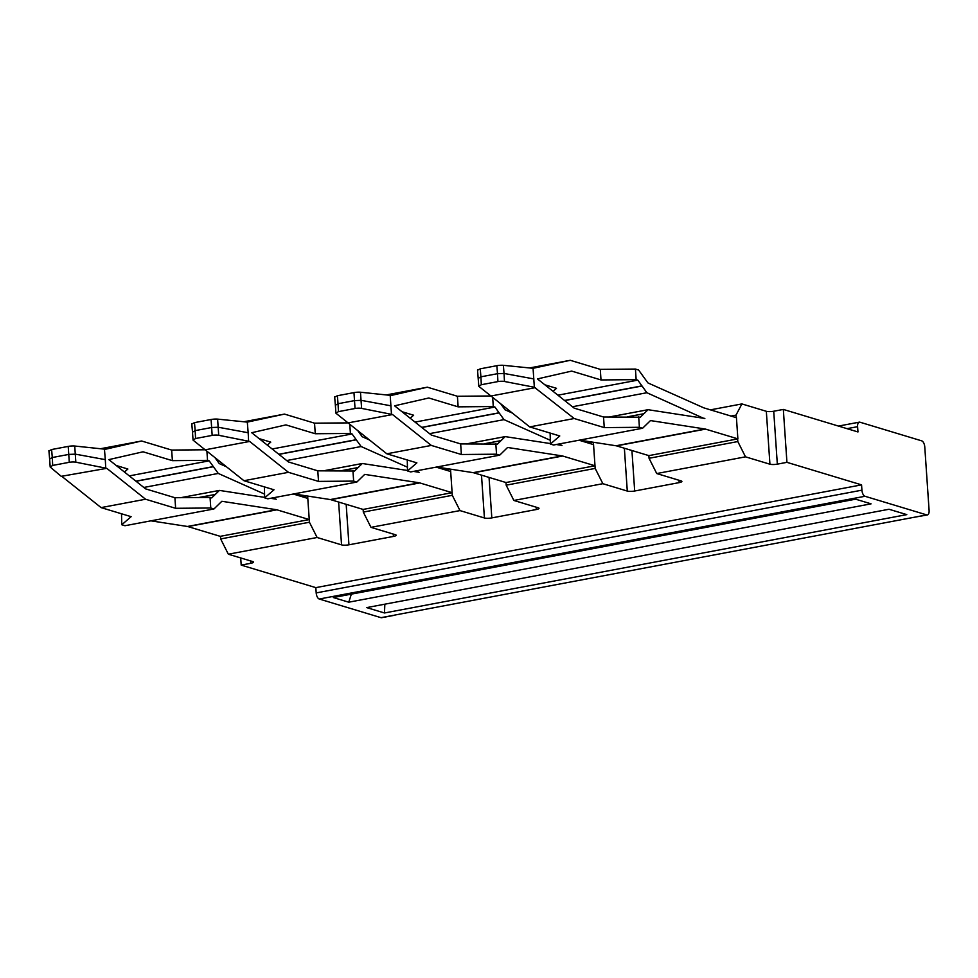 <?xml version="1.0" encoding="UTF-8"?>
<svg xmlns="http://www.w3.org/2000/svg" width="978" height="978" viewBox="0 0 978 978"><rect width="100%" height="100%" fill="white"/><g stroke="black" fill="none" stroke-linecap="round" stroke-linejoin="round"><path stroke-width="1.47" d="M150.93 520.834L187.421 526.47A13.57 6.479 79.3 0 1 187.739 526.531A13.57 6.479 79.3 0 1 187.935 526.58L220.246 536.335L229.61 534.575L309.244 519.575L276.933 509.819A13.57 6.479 79.3 0 0 276.737 509.77A13.57 6.479 79.3 0 0 276.419 509.709L221.847 501.286L213.962 508.963L124.952 525.724L121.773 524.758L131.125 516.677L101.089 507.606L145.588 499.232L175.637 508.303L210.771 507.998L210.05 497.423L211.7 497.924L215.221 494.489L199.17 497.509M293.278 494.024L307.801 498.413L309.244 519.575M276.212 499.245A24.413 11.663 -100.7 0 1 275.857 499.122A24.413 11.663 -100.7 0 1 275.283 498.89L272.96 497.851M275.857 499.147A24.413 11.663 79.3 0 0 275.295 499.024L270.576 498.303M214.977 457.643L219.28 463.596L226.541 466.836M264.39 494.024L218.265 473.438L143.815 487.46M180.844 497.668L219.427 490.406L264.61 497.386M136.052 481.286L213.412 466.714L218.265 473.438M215.221 494.489A32.555 15.55 -100.7 0 0 215.307 494.416L219.427 490.406M206.908 451.213L207.532 460.357L209.17 460.846L213.412 466.714M205.062 449.782L171.663 450.063L141.614 440.992L100.917 448.657M117.812 466.763L118.265 466.127M121.516 513.78L121.773 524.758M213.962 508.963L210.771 507.998M129.279 475.895L209.17 460.846M171.663 450.063L172.385 460.65L207.532 460.357M172.385 460.65L143.057 451.799L108.839 459.623L145.588 488.866L174.915 497.716L210.05 497.423M116.248 465.516L127.886 469.024L124.414 472.019M104.426 449.012L105.306 459.636L75.428 454.159L68.888 454.403L52.286 457.521L51.602 449.538L68.203 446.408A5.428 0.99 175.1 0 1 74.731 446.029L105.477 449.257L141.614 440.992M174.915 497.716L175.637 508.303M74.731 446.029L75.832 462.191A5.428 1.308 177.1 0 0 69.291 462.301L52.69 465.43L50.184 467.019L61.223 476.335L106.773 468.34L145.588 499.232M62.274 476.726L101.089 507.606M75.832 462.191L106.773 468.34M51.602 449.538L49.083 450.858M49.597 458.694L50.184 467.019M105.722 467.949L105.306 459.636M49.78 458.988L52.286 457.521L52.69 465.43M533.915 378.938L504.049 373.449L504.465 381.481A5.428 1.308 177.1 0 0 497.912 381.591L481.31 384.721L478.804 386.322L529.709 426.909L574.208 418.523L534.343 387.251L533.059 368.303L503.364 365.32A5.428 0.99 175.1 0 0 496.836 365.699L497.521 373.694L480.919 376.811L480.235 368.828L477.704 370.149M503.364 365.32L504.049 373.449L497.521 373.694L497.912 381.591M533.059 368.303L570.247 360.295L600.284 369.366L635.431 369.061L636.152 379.647L637.803 380.136L641.947 385.882A32.555 15.55 -100.7 0 1 642.033 386.004L646.886 392.728L703.5 418.254M480.235 368.828L496.836 365.699M504.465 381.481L534.343 387.251M478.401 378.278L480.919 376.811L481.31 384.721M529.55 367.948L570.247 360.295M477.521 369.928L478.804 386.322M490.895 396.017L535.406 387.63M579.551 440.124L616.042 445.76A13.57 6.479 79.3 0 1 616.36 445.821A13.57 6.479 79.3 0 1 616.556 445.87L705.566 429.122L737.877 438.865L736.434 417.704L704.123 407.948A13.57 6.479 -100.7 0 1 703.915 407.887A13.57 6.479 -100.7 0 1 703.598 407.765L647.901 382.899L638.61 370.026L635.431 369.061M546.898 385.418L546.445 386.065M600.284 369.366L601.005 379.941L571.678 371.09L537.46 378.914L574.208 408.156L603.536 417.007L640.321 417.215L643.842 413.78A32.555 15.55 -100.7 0 0 643.927 413.706L648.047 409.696L703.915 418.327A24.413 11.663 -100.7 0 1 704.49 418.437M529.709 426.909L530.92 427.264A24.413 11.663 79.3 0 0 531.323 427.386L559.758 435.968L550.394 444.061L553.572 445.014L642.583 428.254L650.468 420.577L705.052 429A13.57 6.479 79.3 0 1 705.358 429.061A13.57 6.479 79.3 0 1 705.566 429.122M574.208 418.523L604.257 427.594L639.404 427.3L642.583 428.254M557.9 395.185L637.803 380.136M601.005 379.941L636.152 379.647M544.868 384.806L556.506 388.327L553.047 391.31M550.394 444.061L550.137 433.071M603.536 417.007L604.257 427.594M638.683 416.714L639.404 427.3M643.94 413.694L627.46 416.811M572.436 406.75L646.886 392.728M609.477 416.958L648.047 409.696M704.845 418.535A24.413 11.663 -100.7 0 1 704.478 418.413A24.413 11.663 -100.7 0 1 703.903 418.181M616.556 445.87L648.866 455.626L737.877 438.865M330.613 499.624A13.57 6.479 79.3 0 0 330.295 499.562L419.293 482.802A13.57 6.479 79.3 0 1 419.611 482.863A13.57 6.479 79.3 0 1 419.819 482.924L452.117 492.68L363.119 509.428L330.808 499.685A13.57 6.479 79.3 0 0 330.613 499.624M293.803 493.927L330.295 499.562M419.097 472.337A24.413 11.663 79.3 0 0 418.731 472.24A24.413 11.663 79.3 0 0 418.168 472.129L413.449 471.396M418.731 472.227A24.413 11.663 -100.7 0 1 418.156 471.995L415.833 470.956M357.85 430.736L362.153 436.701L369.415 439.941M407.264 467.129L361.139 446.53L286.688 460.552M407.484 470.479L362.3 463.499L323.718 470.773M264.39 486.873L264.647 497.863L267.825 498.817L356.836 482.056L364.721 474.379L419.293 482.802M278.926 454.379L356.285 439.819L361.139 446.53M243.803 421.762L284.5 414.097L314.537 423.168L315.258 433.743L285.931 424.892L251.713 432.716L288.461 461.958L317.789 470.821L354.574 471.017L358.095 467.594A32.555 15.55 -100.7 0 0 358.18 467.521L362.3 463.499M261.138 439.22L260.698 439.868M347.936 422.887L314.537 423.168M349.782 424.318L350.405 433.45L352.056 433.951L356.285 439.819M352.924 470.516L353.645 481.103L318.51 481.396L288.461 472.325L243.962 480.711L274.011 489.782L264.647 497.863M356.836 482.056L353.645 481.103M272.153 448.988L352.056 433.951M315.258 433.743L350.405 433.45M259.121 438.609L270.759 442.129L267.287 445.124M284.5 414.097L247.312 422.117L248.167 432.741L218.302 427.252L211.774 427.496L195.16 430.626L195.563 438.523L193.057 440.124L205.148 449.819L249.647 441.445L288.461 472.325M317.789 470.821L318.51 481.396M205.148 449.819L243.962 480.711M247.312 422.117L217.605 419.122A5.428 0.99 175.1 0 0 211.089 419.501L194.475 422.63L191.957 423.951M217.605 419.122L218.717 435.296L249.647 441.445M218.717 435.296A5.428 1.308 177.1 0 0 212.165 435.393L195.563 438.523M192.47 431.787L193.057 440.124M248.595 441.054L248.18 432.728M192.654 432.08L195.16 430.626L194.475 422.63M436.151 467.129L450.675 471.518L452.117 492.68M579.025 440.222L593.548 444.611L594.991 465.772L505.993 482.533L473.682 472.777A13.57 6.479 79.3 0 0 473.486 472.729A13.57 6.479 79.3 0 0 473.169 472.655L562.179 455.907A13.57 6.479 -100.7 0 1 562.484 455.968A13.57 6.479 -100.7 0 1 562.692 456.017L594.991 465.772M561.971 445.442A24.413 11.663 -100.7 0 1 561.604 445.32A24.413 11.663 -100.7 0 1 561.03 445.088L558.707 444.049M561.604 445.345L556.323 444.501M500.724 403.828L505.027 409.794L512.289 413.034M436.677 467.032L473.169 472.655M550.369 443.572L505.174 436.604L466.604 443.865M407.264 459.978L407.52 470.956L410.699 471.922L499.709 455.161L507.594 447.472L562.179 455.907M550.137 440.222L504.012 419.635L499.159 412.912A32.555 15.55 -100.7 0 0 499.073 412.789L494.929 407.044L493.279 406.542L492.655 397.41M429.562 433.645L504.012 419.635M386.677 394.855L427.374 387.19L457.411 396.261L458.132 406.848L428.804 397.985L394.586 405.809L431.335 435.063L460.662 443.914L497.447 444.11L500.968 440.687A32.555 15.55 -100.7 0 0 501.054 440.613L505.174 436.604M490.809 395.98L457.411 396.261M404.012 412.325L403.572 412.96M415.027 422.093L494.929 407.044M458.132 406.848L493.279 406.542M401.995 411.714L413.633 415.222L410.161 418.217M391.041 405.833L361.175 400.344L354.647 400.589L338.046 403.718L337.361 395.735L353.963 392.606A5.428 0.99 175.1 0 1 360.479 392.227L391.224 395.454L427.374 387.19M495.809 443.621L496.531 454.195L461.384 454.501L431.335 445.43L386.836 453.804L416.885 462.875L407.52 470.956M499.709 455.161L496.531 454.195M360.479 392.227L361.591 408.388L392.533 414.538L431.335 445.43M335.527 405.173L338.046 403.718L338.437 411.628L335.931 413.217L386.836 453.804M337.361 395.735L334.831 397.056M460.662 443.914L461.384 454.501M348.021 422.912L392.533 414.538M390.185 395.21L391.469 414.146M338.437 411.628L355.038 408.498A5.428 1.308 177.1 0 1 361.591 408.388M335.344 404.892L335.931 413.217M307.642 496.066L309.427 522.228L220.661 538.939L220.478 536.299M306.762 495.932L302.336 496.763M240.71 557.949L241.199 565.101L250.796 563.291A5.428 1.149 -3.9 0 0 253.498 562.093A5.428 1.149 -3.9 0 0 252.776 561.58L228.339 554.208L220.661 538.939M309.427 522.228L317.116 537.497L228.339 554.208M363.119 509.428L363.303 512.081L370.98 527.35L395.405 534.721A5.428 1.149 176.1 0 1 396.139 535.235A5.428 1.149 176.1 0 1 393.437 536.433L348.938 544.807A5.428 1.149 -3.9 0 1 341.542 544.868L317.116 537.497M445.21 469.868L449.648 469.024M363.303 512.081L452.301 495.32L450.516 469.159M452.301 495.32L459.99 510.589L484.416 517.973L481.494 475.137M370.98 527.35L459.99 510.589M710.419 409.855L741.899 403.926L736.018 415.112L730.957 416.053M588.084 442.961L592.521 442.129M648.866 455.626L649.05 458.279L737.815 441.555L737.632 438.914M736.189 417.63L736.018 415.112M593.389 442.264L595.174 468.413L506.176 485.174L505.993 482.533M536.152 507.179L536.311 509.526L491.812 517.9A5.428 1.149 -3.9 0 1 484.416 517.973M536.311 509.526A5.428 1.149 176.1 0 0 539.012 508.34A5.428 1.149 176.1 0 0 538.291 507.826L513.866 500.455L602.864 483.694L595.174 468.413M506.176 485.174L513.866 500.455M679.025 480.284L679.184 482.619L634.685 491.005A5.428 1.149 -3.9 0 1 627.289 491.066L602.864 483.694M679.184 482.619A5.428 1.149 176.1 0 0 681.886 481.433A5.428 1.149 176.1 0 0 681.165 480.919L656.739 473.548L745.505 456.836L737.815 441.555M649.05 458.279L656.739 473.548M769.93 464.208L766.324 411.298A5.428 1.149 176.1 0 0 773.72 411.237L777.327 464.147A5.428 1.149 176.1 0 1 769.93 464.208L745.505 456.836M766.324 411.298L741.899 403.926M393.975 615.223L926.741 514.905A5.428 2.592 79.3 0 0 927.389 514.954A5.428 2.592 79.3 0 0 929.1 510.443L924.772 446.946A5.428 2.592 79.3 0 0 921.692 440.846L859.955 422.203A5.428 2.592 79.3 0 0 859.307 422.154A5.428 2.592 79.3 0 0 857.596 426.677L847.034 428.657M927.389 514.954L915.041 517.117M384.476 612.974L906.789 514.624L889.002 509.257L366.689 607.607L384.476 612.974L384.843 604.184M348.767 602.191L871.08 503.841L855.628 499.183L333.315 597.534L348.767 602.191L351.346 594.135M316.187 592.912L315.833 587.631L861.569 484.868L861.924 490.161L316.187 592.912A5.428 2.592 79.3 0 0 319.268 599.025L381.017 617.668A5.428 2.592 79.3 0 0 381.652 617.705L393.4 615.492M773.72 411.237L783.329 409.427L857.963 431.958L857.596 426.677M777.327 464.147L786.935 462.337L783.329 409.427M861.569 484.868L786.935 462.337M315.833 587.631L241.199 565.101M861.924 490.161A5.428 2.592 79.3 0 0 865.004 496.274L926.741 514.905M187.421 526.47L276.419 509.709M187.935 526.58L276.945 509.819M215.307 494.416L198.84 497.521M135.905 481.164L213.326 466.592M68.203 446.408L69.291 462.301M564.538 400.454L641.947 385.882M564.685 400.577L642.033 386.004M627.803 416.811L643.854 413.78M616.042 445.76L705.052 429M330.808 499.685L419.819 482.924M358.18 467.521L341.713 470.614M358.095 467.594L342.043 470.614M278.779 454.269L356.2 439.684M211.089 419.501L212.165 435.393M473.682 472.777L562.692 456.017M421.799 427.484L499.159 412.912M501.054 440.613L484.587 443.719M421.665 427.362L499.073 412.789M500.968 440.687L484.917 443.706M353.963 392.606L355.038 408.498M341.542 544.868L338.62 502.032M348.938 544.807L346.175 504.318M393.437 536.433L393.278 534.086M491.812 517.9L489.049 477.423M627.289 491.066L624.367 448.23M634.685 491.005L631.922 450.516M250.796 563.291L250.637 560.944M381.017 617.668L392.728 615.468M319.268 599.025L865.004 496.274M48.9 450.638L49.597 458.731M191.774 423.731L192.47 431.836M334.647 396.824L335.344 404.929M838.476 426.078L859.307 422.154"/></g></svg>
